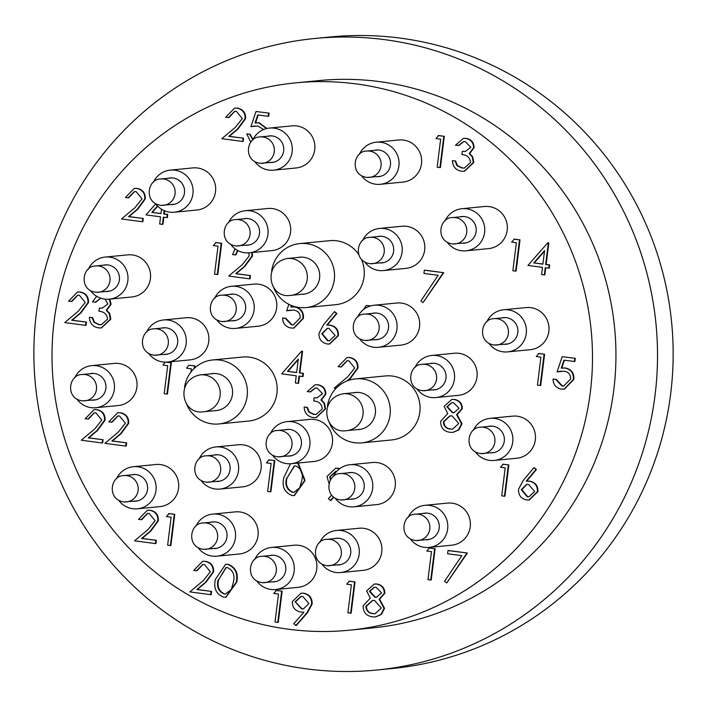 <?xml version="1.0" encoding="UTF-8"?>
<svg xmlns="http://www.w3.org/2000/svg" width="707" height="707" viewBox="0 0 707 707"><rect width="100%" height="100%" fill="white"/><g stroke="black" fill="none" stroke-linecap="round" stroke-linejoin="round"><path stroke-width="1.06" d="M353.5 392.774A18.612 18.294 84.4 0 1 371.767 422.318A18.612 18.294 84.4 0 1 357.097 429.617M327.412 406.26A32.151 31.594 84.4 0 1 355.577 378.864A32.151 31.594 84.4 0 1 386.278 395.257A32.151 31.594 84.4 0 1 383.866 430.395A32.151 31.594 84.4 0 1 361.825 442.865A32.151 31.594 84.4 0 1 328.896 421.443M210.615 373.862A18.612 18.294 84.4 0 1 232.515 390.326A18.612 18.294 84.4 0 1 214.221 410.714M184.527 387.356A32.151 31.594 84.4 0 1 212.692 359.96A32.151 31.594 84.4 0 1 247.264 388.885A32.151 31.594 84.4 0 1 218.949 423.961A32.151 31.594 84.4 0 1 186.683 404.307A32.151 31.594 84.4 0 1 186.012 402.539M297.727 257.481A18.612 18.294 84.4 0 1 319.688 277.011A18.612 18.294 84.4 0 1 301.332 294.333M271.647 270.975A32.151 31.594 84.4 0 1 299.803 243.579A32.151 31.594 84.4 0 1 306.9 243.703A32.151 31.594 84.4 0 1 334.526 276.119A32.151 31.594 84.4 0 1 306.06 307.58A32.151 31.594 84.4 0 1 273.132 286.158M218.949 423.961L248.714 421.045A32.151 31.594 -95.6 0 0 277.029 385.978A32.151 31.594 -95.6 0 0 242.457 357.053L212.692 359.96M361.825 442.865L391.598 439.957A32.151 31.594 -95.6 0 0 419.914 404.881A32.151 31.594 -95.6 0 0 385.342 375.956L355.577 378.864M306.06 307.58L335.825 304.664A32.151 31.594 -95.6 0 0 361.374 259.257M358.652 254.423A32.151 31.594 -95.6 0 0 329.568 240.672L299.803 243.579M269.535 555.587A13.371 13.133 84.4 0 1 285.769 569.745A13.371 13.133 84.4 0 1 272.107 581.923M254.688 559.511A21.148 20.786 84.4 0 1 294.324 568.843A21.148 20.786 84.4 0 1 256.782 580.951M210.801 522.234A13.371 13.133 84.4 0 1 226.974 536.94A13.371 13.133 84.4 0 1 213.373 548.57M195.954 526.158A21.148 20.786 84.4 0 1 235.431 537.859A21.148 20.786 84.4 0 1 198.048 547.589M337.115 564.946A13.371 13.133 -95.6 0 0 350.752 550.311A13.371 13.133 -95.6 0 0 334.535 538.601M321.791 563.965A21.148 20.786 -95.6 0 0 359.236 549.489A21.148 20.786 -95.6 0 0 319.697 542.525M425.587 539.794A13.371 13.133 -95.6 0 0 439.233 525.16A13.371 13.133 -95.6 0 0 423.016 513.45M410.263 538.814A21.148 20.786 -95.6 0 0 447.708 524.338A21.148 20.786 -95.6 0 0 408.169 517.383M490.676 452.842A13.371 13.133 -95.6 0 0 503.72 435.335A13.371 13.133 -95.6 0 0 488.104 426.498M475.351 451.861A21.148 20.786 -95.6 0 0 512.257 434.275A21.148 20.786 -95.6 0 0 473.257 430.422M504.197 344.282A13.371 13.133 -95.6 0 0 515.748 323.62A13.371 13.133 -95.6 0 0 501.625 317.938M488.873 343.302A21.148 20.786 -95.6 0 0 522.181 343.69A21.148 20.786 -95.6 0 0 503.57 309.79A21.148 20.786 -95.6 0 0 486.778 321.862M462.528 243.199A13.371 13.133 -95.6 0 0 476.138 231.569A13.371 13.133 -95.6 0 0 459.957 216.863M447.204 242.218A21.148 20.786 -95.6 0 0 484.587 232.497A21.148 20.786 -95.6 0 0 445.11 220.787M376.84 176.688A13.371 13.133 -95.6 0 0 389.522 158.2A13.371 13.133 -95.6 0 0 374.268 150.344M361.516 175.707A21.148 20.786 -95.6 0 0 397.44 155.125A21.148 20.786 -95.6 0 0 359.421 154.276M270.083 162.557A13.371 13.133 -95.6 0 0 278.602 138.59A13.371 13.133 -95.6 0 0 267.511 136.221M254.759 161.585A21.148 20.786 -95.6 0 0 291.523 154.939A21.148 20.786 -95.6 0 0 252.664 140.145M170.873 204.606A13.371 13.133 -95.6 0 0 184.527 192.428A13.371 13.133 -95.6 0 0 168.293 178.27M155.549 203.634A21.148 20.786 -95.6 0 0 193.091 191.526A21.148 20.786 -95.6 0 0 153.454 182.194M105.785 291.558A13.371 13.133 -95.6 0 0 119.421 276.932A13.371 13.133 -95.6 0 0 103.204 265.222M90.461 290.586A21.148 20.786 -95.6 0 0 127.905 276.101A21.148 20.786 -95.6 0 0 88.366 269.146M92.264 400.127A13.371 13.133 -95.6 0 0 105.9 385.492A13.371 13.133 -95.6 0 0 89.683 373.782M76.939 399.146A21.148 20.786 -95.6 0 0 114.384 384.661A21.148 20.786 -95.6 0 0 74.845 377.706M133.932 501.201A13.371 13.133 -95.6 0 0 147.569 486.575A13.371 13.133 -95.6 0 0 131.352 474.865M118.608 500.22A21.148 20.786 -95.6 0 0 156.044 485.744A21.148 20.786 -95.6 0 0 116.505 478.789M429.794 363.61A13.371 13.133 84.4 0 1 446.011 375.32A13.371 13.133 84.4 0 1 432.366 389.946M414.947 367.534A21.148 20.786 84.4 0 1 454.486 374.489A21.148 20.786 84.4 0 1 417.042 388.974M348.012 472.868A13.371 13.133 84.4 0 1 363.513 490.437A13.371 13.133 84.4 0 1 350.584 499.204M333.165 476.792A21.148 20.786 84.4 0 1 372.023 491.586A21.148 20.786 84.4 0 1 335.259 498.223M213.876 455.114A13.371 13.133 84.4 0 1 230.049 469.828A13.371 13.133 84.4 0 1 216.448 481.458M199.029 459.037A21.148 20.786 84.4 0 1 238.506 470.747A21.148 20.786 84.4 0 1 201.124 480.477M161.523 328.11A13.371 13.133 84.4 0 1 169.751 353.438A13.371 13.133 84.4 0 1 164.095 354.454M146.676 332.043A21.148 20.786 84.4 0 1 185.676 335.887A21.148 20.786 84.4 0 1 148.77 353.473M243.305 218.861A13.371 13.133 84.4 0 1 259.522 230.57A13.371 13.133 84.4 0 1 245.877 245.196M228.458 222.785A21.148 20.786 84.4 0 1 267.997 229.74A21.148 20.786 84.4 0 1 230.553 244.215M377.432 236.606A13.371 13.133 84.4 0 1 393.658 248.316A13.371 13.133 84.4 0 1 380.012 262.942M362.594 240.53A21.148 20.786 84.4 0 1 402.133 247.485A21.148 20.786 84.4 0 1 364.688 261.97M229.439 294.466A13.371 13.133 84.4 0 1 243.04 315.569A13.371 13.133 84.4 0 1 232.011 320.801M214.592 298.389A21.148 20.786 84.4 0 1 251.586 297.099A21.148 20.786 84.4 0 1 235.502 328.419A21.148 20.786 84.4 0 1 216.687 319.829M372.324 313.369A13.371 13.133 84.4 0 1 388.541 325.079A13.371 13.133 84.4 0 1 374.896 339.714M357.477 317.293A21.148 20.786 84.4 0 1 397.016 324.248A21.148 20.786 84.4 0 1 359.571 338.733M285.204 429.75A13.371 13.133 84.4 0 1 301.438 443.916A13.371 13.133 84.4 0 1 287.784 456.086M270.366 433.674A21.148 20.786 84.4 0 1 310.002 443.006A21.148 20.786 84.4 0 1 272.46 455.114M275.597 589.541L298.186 587.331A21.148 20.786 -95.6 0 0 316.816 564.257A21.148 20.786 -95.6 0 0 294.068 545.23L271.479 547.439M378.386 347.323L400.975 345.113A21.148 20.786 -95.6 0 0 419.605 322.038A21.148 20.786 -95.6 0 0 396.857 303.011L374.268 305.221M235.502 328.419L258.09 326.21A21.148 20.786 -95.6 0 0 276.72 303.135A21.148 20.786 -95.6 0 0 253.972 284.108L231.383 286.317M291.275 463.704L313.855 461.494A21.148 20.786 -95.6 0 0 332.484 438.42A21.148 20.786 -95.6 0 0 309.746 419.392L287.157 421.602M376.575 670.05L392.208 668.522A317.284 311.769 -95.6 0 0 670.687 393.666A317.284 311.769 -95.6 0 0 330.469 36.95L314.836 38.478A317.284 311.769 -95.6 0 0 35.412 384.599A317.284 311.769 -95.6 0 0 376.575 670.05A317.284 311.769 -95.6 0 0 655.053 395.195A317.284 311.769 -95.6 0 0 314.836 38.478M349.002 630.237L372.456 627.94A274.979 270.198 -95.6 0 0 613.809 389.743A274.979 270.198 -95.6 0 0 318.954 80.589L295.499 82.878A274.979 270.198 -95.6 0 0 53.334 382.841A274.979 270.198 -95.6 0 0 349.002 630.237A274.979 270.198 -95.6 0 0 590.354 392.032A274.979 270.198 -95.6 0 0 295.499 82.878M383.503 270.56L406.092 268.351A21.148 20.786 -95.6 0 0 424.721 245.276A21.148 20.786 -95.6 0 0 401.974 226.249L379.385 228.458M249.368 252.814L271.956 250.605A21.148 20.786 -95.6 0 0 290.586 227.53A21.148 20.786 -95.6 0 0 267.838 208.503L245.249 210.713M167.586 362.072L190.174 359.863A21.148 20.786 -95.6 0 0 208.804 336.788A21.148 20.786 -95.6 0 0 186.056 317.752L163.467 319.962M219.939 489.076L242.528 486.867A21.148 20.786 -95.6 0 0 261.157 463.792A21.148 20.786 -95.6 0 0 238.409 444.756L215.821 446.965M354.074 506.822L376.663 504.612A21.148 20.786 -95.6 0 0 395.293 481.538A21.148 20.786 -95.6 0 0 372.545 462.511L349.956 464.72M435.857 397.564L458.445 395.354A21.148 20.786 -95.6 0 0 477.075 372.28A21.148 20.786 -95.6 0 0 454.327 353.253L431.738 355.462M137.423 508.819L160.003 506.61A21.148 20.786 -95.6 0 0 178.632 483.535A21.148 20.786 -95.6 0 0 155.894 464.508L133.305 466.717M95.754 407.736L118.343 405.526A21.148 20.786 -95.6 0 0 136.964 382.46A21.148 20.786 -95.6 0 0 114.225 363.425L91.636 365.634M109.276 299.176L131.864 296.967A21.148 20.786 -95.6 0 0 150.494 273.892A21.148 20.786 -95.6 0 0 127.746 254.865L105.157 257.074M174.364 212.224L196.953 210.014A21.148 20.786 -95.6 0 0 215.582 186.94A21.148 20.786 -95.6 0 0 192.834 167.912L170.246 170.122M273.574 170.175L296.162 167.966A21.148 20.786 -95.6 0 0 314.792 144.891A21.148 20.786 -95.6 0 0 292.044 125.864L269.455 128.073M380.331 184.306L402.919 182.097A21.148 20.786 -95.6 0 0 421.549 159.022A21.148 20.786 -95.6 0 0 398.801 139.986L376.212 142.195M466.019 250.817L488.608 248.608A21.148 20.786 -95.6 0 0 507.237 225.533A21.148 20.786 -95.6 0 0 484.498 206.506L461.91 208.715M507.688 351.892L530.277 349.691A21.148 20.786 -95.6 0 0 548.906 326.616A21.148 20.786 -95.6 0 0 526.158 307.58L503.57 309.79M494.166 460.451L516.755 458.251A21.148 20.786 -95.6 0 0 535.385 435.176A21.148 20.786 -95.6 0 0 512.637 416.14L490.048 418.35M429.078 547.412L451.667 545.203A21.148 20.786 -95.6 0 0 470.296 522.128A21.148 20.786 -95.6 0 0 447.549 503.101L424.96 505.302M340.606 572.564L363.195 570.355A21.148 20.786 -95.6 0 0 381.815 547.28A21.148 20.786 -95.6 0 0 359.076 528.244L336.488 530.453M216.863 556.188L239.452 553.979A21.148 20.786 -95.6 0 0 258.082 530.904A21.148 20.786 -95.6 0 0 235.334 511.877L212.745 514.086M364.945 308.535L364.132 308.429L366.332 305.468L370.618 305.919M438.632 135.55L444.305 136.301L440.417 167.506L439.913 167.55L437.156 167.188L440.647 139.182L435.927 138.554L438.632 135.55M463.827 141.568L458.746 145.527L455.494 145.218L463.394 138.378L466.125 138.369C471.304 139.332 473.955 142.434 474.079 147.666L469.695 153.613L472.691 156.715L473.831 162.504L464.455 171.253M463.651 138.36L466.125 138.369M465.621 138.422C470.8 139.385 473.451 142.478 473.575 147.719L469.192 153.658L472.188 156.768L473.328 162.548L464.207 171.28L461.459 171.218C455.759 170.14 452.727 166.613 452.374 160.666L455.626 160.975L457.491 165.606L462.405 167.974L464.561 168.054M452.374 160.666L455.122 161.028L456.987 165.659L461.91 168.027L464.313 168.08L470.544 162.46C469.996 157.564 467.124 154.948 461.918 154.603L462.325 151.404L465.524 151.439M225.887 564.31L228.193 564.327C235.758 567.403 238.613 573.342 236.739 582.144L226.001 597.194M234.901 111.291L228.935 117.565L225.683 117.247L234.591 108.109L237.49 108.118C243.093 109.293 245.797 112.793 245.603 118.626L237.994 129.001L229.28 136.318L243.562 138.201L243.164 141.409L242.66 141.453L221.812 138.696L235.325 127.357L242.315 118.555L236.447 111.353L234.653 111.308L228.441 117.609M234.848 108.091L237.49 108.118M263.649 129.522L257.861 125.979L250.905 126.686L255.996 111.494L269.084 113.111L268.687 116.31L257.746 114.985L255.068 122.974L259.257 122.797L266.928 128.48M258.205 115.047L255.581 122.903M256.491 122.797L259.257 122.797M250.746 142.222L246.805 133.87L250.066 134.189L252.982 139.482M255.041 125.943L250.905 126.686M134.604 191.562L128.639 197.836L125.378 197.518L134.295 188.389L137.185 188.398C142.796 189.573 145.501 193.073 145.297 198.897L137.697 209.272L128.983 216.589L143.265 218.481L142.858 221.68L142.363 221.733L121.507 218.967L135.019 207.628L142.019 198.835L136.142 191.624L134.348 191.588L128.135 197.889M134.542 188.362L137.185 188.398M534.032 467.592L535.941 469.563L526.264 481.105L529.481 481.22C534.996 482.457 537.647 485.939 537.426 491.674L528.924 500.008L526.653 499.964C521.015 498.682 518.311 495.112 518.54 489.226L523.1 480.619L534.032 467.592L536.445 469.519L526.759 481.052L529.976 481.175C535.491 482.413 538.142 485.895 537.93 491.621L529.181 499.982M215.997 242.545L221.671 243.296L217.791 274.502L217.288 274.555L214.53 274.192L218.021 246.186L213.302 245.559L215.997 242.545M237.923 250.596L235.82 254.935L232.568 254.617L235.095 248.837M252.311 252.523L252.487 255.996L244.887 266.371L236.165 273.68L250.446 275.571L250.048 278.77L249.544 278.823L228.697 276.066L242.209 264.727L249.2 255.925L248.811 252.859M301.518 351.255L302.578 351.282L299.883 372.881L303.427 373.349L303.029 376.557L298.99 376.133L298.089 383.335L295.34 382.973L296.233 375.771L281.678 373.844L301.518 351.255L302.075 351.326L299.388 372.934L302.932 373.402L302.525 376.601M299.476 376.195L298.593 383.282L298.089 383.335M347.305 360.711L341.34 366.986L338.087 366.668L346.996 357.53L349.894 357.539C355.497 358.714 358.202 362.214 358.007 368.047L350.407 378.422L347.694 380.693M347.252 357.512L349.894 357.539M276.481 590.407L282.155 591.158L278.266 622.363L277.763 622.416L275.014 622.045L278.496 594.039L273.777 593.42L276.481 590.407M547.775 242.837L548.835 242.863L546.149 264.471L549.684 264.939L549.286 268.139L545.247 267.714L544.346 274.917L541.597 274.555L542.49 267.352L527.935 265.425L547.775 242.837L548.34 242.916L545.645 264.515L549.189 264.984L548.791 268.183M545.733 267.785L544.85 274.873L544.346 274.917M166.428 362.152L171.341 362.797L167.453 394.002L166.958 394.055L164.201 393.693L167.692 365.687L162.972 365.059L165.12 362.161M190.881 372.129L191.297 368.807L186.577 368.179L188.778 365.219L194.946 365.926L194.69 367.976M269.111 459.842L274.784 460.593L270.896 491.798L270.401 491.851L267.644 491.48L271.135 463.474L266.406 462.855L269.111 459.842M117.989 415.937L112.024 422.212L108.772 421.893L117.68 412.764L120.57 412.764C126.182 413.94 128.886 417.448 128.692 423.272L121.083 433.647L112.369 440.965L126.65 442.856L126.253 446.055L125.749 446.099L104.901 443.342L118.405 432.004L125.404 423.21L119.536 415.999L117.742 415.955L111.52 422.256M117.928 412.738L120.57 412.764M94.385 412.817L88.419 419.083L85.167 418.774L94.075 409.636L96.965 409.645C102.577 410.82 105.281 414.32 105.087 420.152L97.478 430.519L88.764 437.836L103.045 439.727L102.648 442.927L102.144 442.98L81.296 440.222L94.8 428.884L101.799 420.082L95.931 412.879L94.137 412.835L87.915 419.136M94.323 409.618L96.965 409.645M291.814 305.627L291.355 307.006M292.274 306.9L295.04 306.9C301.058 308.252 303.851 312.087 303.427 318.389L293.926 328.048M291.39 305.459L290.851 307.077L294.545 306.944C300.563 308.305 303.356 312.132 302.923 318.433L293.67 328.075L290.851 328.013C285.566 326.873 282.809 323.523 282.588 317.973L285.84 318.291L291.911 324.787L293.564 324.84M290.824 310.046L286.68 310.788L288.854 304.31M298.221 463.023L305.097 480.477L294.359 495.527M514.342 239.116L520.016 239.867L516.128 271.073L515.633 271.117L512.875 270.754L516.366 242.748L511.638 242.121L514.342 239.116M374.577 584.009L377.114 584.026C382.187 585.025 384.749 588.109 384.82 593.279L379.65 599.227L384.546 608.312L381.418 614.463L375.656 616.911M349.364 581.172L355.038 581.923L351.149 613.128L350.654 613.181L347.897 612.81L351.388 584.804L346.66 584.185L349.364 581.172M448.503 550.514L467.389 553.015L446.771 582.939L444.553 581.295L461.83 555.649L447.602 553.767L447.999 550.567L448.503 550.514M429.449 547.996L435.123 548.747L431.235 579.952L430.74 580.005L427.982 579.643L431.473 551.637L426.754 551.009L429.449 547.996M315.596 387.94L310.514 391.899L307.262 391.59L315.163 384.749L317.894 384.749C323.072 385.704 325.724 388.806 325.847 394.038L321.464 399.985L324.46 403.087L325.6 408.876L316.223 417.625M315.41 384.732L317.894 384.749M317.39 384.794C322.569 385.757 325.22 388.85 325.344 394.091L320.96 400.038L323.956 403.14L325.096 408.929L315.976 417.651L313.228 417.59C307.527 416.511 304.496 412.985 304.134 407.038L307.395 407.347L309.259 411.978L314.173 414.346L316.329 414.426M304.134 407.038L306.891 407.4L308.756 412.031L313.678 414.399L316.082 414.452L322.312 408.832C321.765 403.936 318.892 401.32 313.687 400.975L314.085 397.776L317.293 397.811M169.106 513.547L174.779 514.298L170.891 545.504L170.396 545.557L167.639 545.194L171.129 517.188L166.41 516.561L169.106 513.547M147.683 513.415L141.718 519.689L138.466 519.371L147.374 510.233L150.264 510.242C155.876 511.417 158.58 514.917 158.377 520.75L150.777 531.125L142.063 538.442L156.344 540.325L155.947 543.533L155.443 543.577L134.586 540.82L148.099 529.481L155.098 520.679L149.221 513.476L147.436 513.432L141.214 519.733M147.622 510.215L150.264 510.242M301.235 593.191L303.824 593.208C309.551 594.481 312.326 598.095 312.14 604.061L307.465 612.757L296.26 625.562L293.758 623.76L303.869 612.209L300.608 612.015C294.978 610.83 292.23 607.331 292.362 601.524L300.988 593.208L303.321 593.261C309.056 594.534 311.822 598.149 311.637 604.105L306.962 612.81L295.765 625.607M334.517 311.601L336.426 313.572L326.74 325.114L329.957 325.229C335.472 326.466 338.123 329.948 337.911 335.684L329.409 344.017L327.129 343.973C321.499 342.692 318.795 339.121 319.016 333.236L323.576 324.628L334.517 311.601L336.921 313.528L327.244 325.061L330.461 325.185C335.975 326.422 338.626 329.904 338.414 335.631L329.656 343.991M503.181 464.207L508.854 464.959L504.975 496.164L504.471 496.217L501.714 495.846L505.205 467.84L500.485 467.221L503.181 464.207M164.616 210.792L164.218 213.929L167.762 214.398L167.365 217.606L163.326 217.182L162.424 224.384L159.676 224.022L160.569 216.819L146.013 214.893L155.708 203.855M163.812 217.243L162.928 224.331L162.424 224.384M202.927 564.495L196.961 570.77L193.709 570.452L202.617 561.314L205.516 561.323C211.119 562.498 213.823 565.998 213.629 571.83L206.02 582.206L197.306 589.514L211.587 591.406L211.19 594.605L210.686 594.658L189.838 591.9L203.351 580.562L210.341 571.76L204.473 564.557L202.679 564.513L196.458 570.814M202.865 561.296L205.516 561.323M100.818 298.221L95.745 302.189L92.493 301.871L96.665 296.313M109.832 299.123L111.079 304.319L106.695 310.267L109.691 313.369L110.831 319.157L101.454 327.907M109.329 299.176L110.575 304.372L106.191 310.32L109.187 313.422L110.327 319.211L101.207 327.933L98.459 327.871C92.758 326.793 89.727 323.276 89.374 317.319L92.626 317.629L94.491 322.268L99.404 324.628L101.561 324.707M89.374 317.319L92.122 317.682L93.987 322.312L98.909 324.681L101.313 324.734L107.544 319.113C106.996 314.226 104.123 311.61 98.918 311.257L99.325 308.058L102.524 308.093M77.805 295.19L71.84 301.465L68.588 301.147L77.496 292.009L80.395 292.018C85.998 293.193 88.702 296.693 88.508 302.525L80.907 312.901L72.185 320.218L86.466 322.109L86.068 325.308L85.565 325.353L64.717 322.595L78.23 311.257L85.22 302.455L79.352 295.252L77.558 295.208L71.345 301.509M77.752 291.991L80.395 292.018M564.955 368.047C570.973 369.408 573.766 373.234 573.342 379.535L564.089 389.177L561.27 389.115C555.985 387.975 553.228 384.626 553.007 379.067L555.755 379.438L561.826 385.934L563.735 385.969L570.602 379.049C570.726 374.516 568.543 371.891 564.062 371.184L557.098 371.882L562.189 356.699L575.277 358.316L574.879 361.516L563.939 360.181L561.261 368.17L565.459 367.993C571.477 369.354 574.27 373.181 573.845 379.482L564.336 389.15M564.407 360.243L561.773 368.1M562.684 368.002L565.459 367.993M553.007 379.067L556.259 379.385L562.33 385.881L563.974 385.934M561.234 371.14L557.098 371.882M538.92 353.5L544.593 354.251L540.705 385.465L540.201 385.509L537.453 385.147L540.935 357.141L536.215 356.514L538.92 353.5M424.827 270.18L443.704 272.681L423.086 302.596L420.877 300.952L438.146 275.315L423.926 273.432L424.324 270.224L424.827 270.18M452.056 399.446L454.592 399.464C459.665 400.462 462.228 403.547 462.298 408.708L457.129 414.664L462.024 423.74L458.896 429.9L453.134 432.348M333.775 497.233L330.885 500.547L328.375 498.753L331.583 495.086M335.852 468.184L339.934 468.511M366.332 305.468L370.353 305.998M438.128 135.594L444.305 136.301M443.802 136.345L439.913 167.55M462.325 151.404L465.277 151.466L470.827 147.339L465.268 141.63L463.58 141.586L458.251 145.58M461.91 168.027L462.405 167.974M456.987 165.659L457.491 165.606M455.122 161.028L455.626 160.975M473.328 162.548L473.831 162.504M472.188 156.768L472.691 156.715M469.192 153.658L469.695 153.613M473.575 147.719L474.079 147.666M333.51 497.021L330.381 500.6M329.011 483.597L326.979 476.518L335.604 468.202L339.749 468.653M336.735 471.375L335.622 471.392L329.754 476.721L330.408 480.141M337.937 468.246L338.441 468.202M329.754 476.721L330.257 476.677L330.69 479.664M335.869 471.366L330.257 476.677M461.795 408.761L456.625 414.709L461.53 423.793L458.401 429.944L452.887 432.375L449.829 432.295C443.651 431.279 440.594 427.602 440.638 421.292L447.761 413.542L444.102 406.331L451.808 399.464L454.097 399.517C459.161 400.507 461.733 403.591 461.795 408.761L462.298 408.708M452.073 415.919L449.864 415.875L443.386 421.743C443.572 426.082 445.861 428.53 450.253 429.096L452.577 429.158L458.763 423.484L452.073 415.919M453.541 402.69L451.693 402.645L446.851 406.737L452.409 412.711L453.894 412.738L459.055 408.293L453.541 402.69M456.625 414.709L457.129 414.664M454.097 399.517L454.592 399.464M458.401 429.944L458.896 429.9M461.53 423.793L462.024 423.74M451.941 402.628L447.354 406.693L452.904 412.658L454.141 412.711M446.851 406.737L447.354 406.693M452.409 412.711L452.904 412.658M450.12 415.857L443.881 421.699C444.076 426.038 446.364 428.486 450.757 429.052L452.825 429.131M443.386 421.743L443.881 421.699M450.253 429.096L450.757 429.052M424.324 270.224L443.704 272.681M443.209 272.725L423.086 302.596M538.416 353.553L544.593 354.251M544.09 354.304L540.201 385.509M562.189 356.699L575.277 358.316M561.826 385.934L562.33 385.881M555.755 379.438L556.259 379.385M573.342 379.535L573.845 379.482M574.773 358.361L574.376 361.569M79.891 292.071C85.503 293.246 88.207 296.746 88.004 302.569L80.404 312.945L71.69 320.262L86.466 322.109M85.971 322.153L85.565 325.353M71.69 320.262L72.185 320.218M88.004 302.569L88.508 302.525M100.809 298.221L95.251 302.234M99.325 308.058L102.276 308.119L107.826 303.992L105.007 299.149M98.909 324.681L99.404 324.628M93.987 322.312L94.491 322.268M92.122 317.682L92.626 317.629M110.327 319.211L110.831 319.157M109.187 313.422L109.691 313.369M106.191 310.32L106.695 310.267M110.575 304.372L111.079 304.319M205.012 561.376C210.615 562.551 213.328 566.051 213.125 571.875L205.525 582.25L196.811 589.567L211.587 591.406M211.084 591.459L210.686 594.658M196.811 589.567L197.306 589.514M213.125 571.875L213.629 571.83M223.606 597.176C216.13 594.074 213.39 588.162 215.388 579.431L225.63 564.327L227.689 564.372C235.263 567.447 238.109 573.386 236.235 582.188L225.754 597.221L223.606 597.176M218.136 579.784C216.422 586.58 218.41 591.317 224.092 593.995L225.462 594.021L231.348 589.505L233.487 581.817C235.042 575.021 233.01 570.284 227.38 567.588L225.948 567.562L218.64 579.731C216.925 586.536 218.914 591.273 224.596 593.942L225.719 593.995M236.235 582.188L236.739 582.144M227.689 564.372L228.193 564.327M226.196 567.544L218.64 579.731M224.092 593.995L224.596 593.942M236.986 108.171C242.598 109.346 245.302 112.846 245.099 118.67L237.499 129.045L228.785 136.363L243.562 138.201M243.058 138.254L242.66 141.453M228.785 136.363L229.28 136.318M245.099 118.67L245.603 118.626M255.996 111.494L269.084 113.111M246.805 133.87L250.066 134.189M249.562 134.233L252.85 139.756M258.762 122.841L266.459 128.594M268.58 113.164L268.183 116.363M136.681 188.442C142.293 189.617 144.997 193.117 144.802 198.95L137.193 209.325L128.48 216.642L143.265 218.481M142.761 218.525L142.363 221.733M128.48 216.642L128.983 216.589M144.802 198.95L145.297 198.897M164.148 210.598L163.724 213.982L167.267 214.451L166.861 217.65M157.484 205.958L151.819 212.409L160.966 213.62L161.514 209.21M167.267 214.451L167.762 214.398M163.724 213.982L164.218 213.929M151.819 212.409L160.984 213.505M157.723 206.197L152.323 212.356M502.686 464.26L508.854 464.959M508.36 465.012L504.471 496.217M528.5 484.348L526.768 484.304L521.28 489.704L527.192 496.782L528.907 496.818L534.651 491.48L528.5 484.348M537.426 491.674L537.93 491.621M529.481 481.22L529.976 481.175M526.264 481.105L526.759 481.052M535.941 469.563L536.445 469.519M527.015 484.286L521.775 489.659L527.696 496.729L529.154 496.791M521.28 489.704L521.775 489.659M527.192 496.782L527.696 496.729M215.502 242.598L221.671 243.296M221.176 243.349L217.288 274.555M237.632 250.446L235.325 254.98M251.816 252.576L251.984 256.04L244.383 266.415L235.67 273.733L250.446 275.571M249.951 275.624L249.544 278.823M235.67 273.733L236.165 273.68M251.984 256.04L252.487 255.996M328.985 328.357L327.253 328.313L321.765 333.713L327.677 340.792L329.391 340.827L335.136 335.489L328.985 328.357M337.911 335.684L338.414 335.631M329.957 325.229L330.461 325.185M326.74 325.114L327.244 325.061M336.426 313.572L336.921 313.528M327.491 328.295L322.259 333.669L328.181 340.739L329.639 340.801M321.765 333.713L322.259 333.669M327.677 340.792L328.181 340.739M287.484 371.361L296.631 372.571L298.319 359.015L287.484 371.361L296.648 372.456M302.932 373.402L303.427 373.349M299.388 372.934L299.883 372.881M302.075 351.326L302.578 351.282M298.248 359.624L287.988 371.308M336.064 388.355L334.217 388.116L347.729 376.778L354.72 367.976L348.851 360.773L347.057 360.729L340.845 367.03M349.391 357.592C355.002 358.767 357.707 362.267 357.503 368.091L349.903 378.466L346.863 381.02M357.503 368.091L358.007 368.047M275.977 590.46L282.155 591.158M281.651 591.211L277.763 622.416M301.518 608.886L303.383 608.93L308.906 603.557L302.782 596.443L301.005 596.399L295.137 601.737L301.518 608.886L303.63 608.904M311.637 604.105L312.14 604.061M303.321 593.261L303.824 593.208M295.137 601.737L302.022 608.833M301.253 596.381L295.641 601.684M149.769 510.295C155.372 511.47 158.076 514.97 157.882 520.794L150.273 531.169L141.559 538.487L156.344 540.325M155.84 540.378L155.443 543.577M141.559 538.487L142.063 538.442M157.882 520.794L158.377 520.75M168.602 513.6L174.779 514.298M174.275 514.351L170.396 545.557M314.085 397.776L317.045 397.838L322.595 393.711L317.028 388.002L315.349 387.957L310.02 391.952M313.678 414.399L314.173 414.346M308.756 412.031L309.259 411.978M306.891 407.4L307.395 407.347M325.096 408.929L325.6 408.876M323.956 403.14L324.46 403.087M320.96 400.038L321.464 399.985M325.344 394.091L325.847 394.038M428.955 548.049L435.123 548.747M434.628 548.8L430.74 580.005M447.999 550.567L467.389 553.015M466.885 553.068L446.771 582.939M348.86 581.216L355.038 581.923M354.534 581.967L350.654 613.181M384.316 593.323L379.146 599.28L384.042 608.356L380.914 614.516L375.399 616.937L372.342 616.858C366.173 615.841 363.106 612.174 363.159 605.855L370.282 598.104L366.624 590.893L374.33 584.035L376.61 584.079C381.683 585.078 384.246 588.153 384.316 593.323L384.82 593.279M374.595 600.482L372.386 600.446L365.899 606.314C366.093 610.645 368.382 613.102 372.775 613.667L375.099 613.72L381.285 608.047L374.595 600.482M376.062 587.261L374.206 587.217L369.372 591.308L374.931 597.274L376.407 597.309L381.577 592.855L376.062 587.261M379.146 599.28L379.65 599.227M376.61 584.079L377.114 584.026M380.914 614.516L381.418 614.463M384.042 608.356L384.546 608.312M374.463 587.19L369.876 591.255L375.426 597.229L376.663 597.274M369.372 591.308L369.876 591.255M374.931 597.274L375.426 597.229M372.642 600.42L366.403 606.261C366.588 610.601 368.877 613.049 373.269 613.614L375.346 613.694M365.899 606.314L366.403 606.261M372.775 613.667L373.269 613.614M513.839 239.16L520.016 239.867M519.512 239.912L515.633 271.117M533.741 262.942L542.888 264.153L544.576 250.596L533.741 262.942L542.905 264.038M549.189 264.984L549.684 264.939M545.645 264.515L546.149 264.471M548.34 242.916L548.835 242.863M544.505 251.206L534.245 262.889M165.685 362.17L171.341 362.797M170.847 362.85L166.958 394.055M188.778 365.219L194.946 365.926M194.452 365.97L194.133 368.497M268.607 459.886L274.784 460.593M274.281 460.637L270.401 491.851M297.718 463.076L304.602 480.521L294.121 495.554L291.964 495.519C284.497 492.417 281.757 486.496 283.746 477.764L290.506 463.765M286.503 478.118C284.788 484.914 286.777 489.651 292.459 492.328L293.829 492.355L299.706 487.839L301.845 480.15C303.409 473.354 301.376 468.617 295.747 465.922L294.315 465.895L287.007 478.065C285.292 484.869 287.272 489.606 292.954 492.275L294.085 492.328M304.602 480.521L305.097 480.477M294.563 465.878L287.007 478.065M292.459 492.328L292.954 492.275M282.588 317.973L285.345 318.336L291.417 324.831L293.317 324.867L300.183 317.947C300.316 313.422 298.133 310.797 293.644 310.081L286.68 310.788M291.417 324.831L291.911 324.787M285.345 318.336L285.84 318.291M302.923 318.433L303.427 318.389M294.545 306.944L295.04 306.9M96.47 409.698C102.073 410.864 104.777 414.373 104.583 420.197L96.983 430.572L88.26 437.889L103.045 439.727M102.542 439.781L102.144 442.98M88.26 437.889L88.764 437.836M104.583 420.197L105.087 420.152M120.075 412.817C125.678 413.993 128.382 417.492 128.188 423.325L120.588 433.691L111.865 441.009L126.65 442.856M126.146 442.9L125.749 446.099M111.865 441.009L112.369 440.965M128.188 423.325L128.692 423.272M80.404 312.945L80.907 312.901M205.525 582.25L206.02 582.206M237.499 129.045L237.994 129.001M137.193 209.325L137.697 209.272M244.383 266.415L244.887 266.371M349.903 378.466L350.407 378.422M306.962 612.81L307.465 612.757M150.273 531.169L150.777 531.125M96.983 430.572L97.478 430.519M120.588 433.691L121.083 433.647M298.133 260.848A18.515 18.188 84.4 0 1 290.975 295.349C268.58 299.194 261.97 263.322 287.369 258.497A18.515 18.188 84.4 0 1 298.133 260.848M273.795 162.195L260.423 163.317C242.713 161.399 246.345 136.61 260.079 136.946A13.23 13 84.4 0 1 274.369 149.946A13.23 13 84.4 0 1 260.494 163.317M174.585 204.243L161.205 205.366C143.503 203.448 147.136 178.659 160.869 178.995A13.23 13 84.4 0 1 175.159 191.995A13.23 13 84.4 0 1 161.284 205.366M109.497 291.196L96.117 292.318C78.415 290.4 82.047 265.611 95.781 265.947A13.23 13 84.4 0 1 110.071 278.947A13.23 13 84.4 0 1 96.196 292.318M82.259 374.507A13.23 13 84.4 0 1 96.55 387.507A13.23 13 84.4 0 1 82.675 400.878M249.589 244.834L236.218 245.956C218.507 244.03 222.139 219.25 235.873 219.585A13.23 13 84.4 0 1 250.163 232.585A13.23 13 84.4 0 1 236.288 245.948M380.552 176.326L367.18 177.439C349.47 175.522 353.102 150.741 366.836 151.068A13.23 13 84.4 0 1 381.126 164.077A13.23 13 84.4 0 1 367.251 177.439M466.24 242.837L452.869 243.959C435.159 242.033 438.791 217.252 452.524 217.588A13.23 13 84.4 0 1 466.814 230.588A13.23 13 84.4 0 1 452.948 243.95M383.724 262.58L370.344 263.702C352.643 261.784 356.275 236.995 370.008 237.331A13.23 13 84.4 0 1 384.299 250.331A13.23 13 84.4 0 1 370.424 263.702M235.723 320.439L222.352 321.561C204.641 319.644 208.273 294.854 222.007 295.19A13.23 13 84.4 0 1 236.297 308.19A13.23 13 84.4 0 1 222.422 321.561M167.806 354.092L154.435 355.206C136.725 353.288 140.357 328.508 154.091 328.835A13.23 13 84.4 0 1 168.381 341.843A13.23 13 84.4 0 1 154.506 355.206M137.644 500.839L124.264 501.961C106.563 500.035 110.186 475.254 123.919 475.59A13.23 13 84.4 0 1 138.21 488.59A13.23 13 84.4 0 1 124.344 501.952M220.16 481.096L206.789 482.209C189.078 480.292 192.711 455.511 206.444 455.838A13.23 13 84.4 0 1 220.734 468.847A13.23 13 84.4 0 1 206.859 482.209M378.607 339.342L365.236 340.465C347.526 338.547 351.158 313.758 364.892 314.094A13.23 13 84.4 0 1 379.182 327.094A13.23 13 84.4 0 1 365.307 340.465M291.496 455.723L278.116 456.846C260.415 454.928 264.038 430.139 277.771 430.475A13.23 13 84.4 0 1 292.062 443.475A13.23 13 84.4 0 1 278.196 456.846M217.084 548.208L203.713 549.33C186.003 547.404 189.635 522.623 203.369 522.959A13.23 13 84.4 0 1 217.659 535.959A13.23 13 84.4 0 1 203.784 549.321M436.078 389.584L422.706 390.706C404.996 388.788 408.628 363.999 422.362 364.335A13.23 13 84.4 0 1 436.652 377.335A13.23 13 84.4 0 1 422.777 390.706M507.909 343.92L494.538 345.034C476.827 343.116 480.46 318.336 494.193 318.663A13.23 13 84.4 0 1 508.483 331.663A13.23 13 84.4 0 1 494.608 345.034M494.387 452.48L481.016 453.594C463.306 451.676 466.938 426.895 480.672 427.222A13.23 13 84.4 0 1 494.962 440.231A13.23 13 84.4 0 1 481.087 453.594M354.295 498.842L340.924 499.964C323.214 498.037 326.846 473.257 340.58 473.593A13.23 13 84.4 0 1 354.87 486.593A13.23 13 84.4 0 1 340.995 499.955M275.818 581.561L262.447 582.683C244.737 580.756 248.369 555.976 262.103 556.312A13.23 13 84.4 0 1 276.393 569.312A13.23 13 84.4 0 1 262.518 582.674M340.827 564.584L327.447 565.697C309.746 563.779 313.378 538.999 327.102 539.326A13.23 13 84.4 0 1 341.401 552.335A13.23 13 84.4 0 1 327.527 565.697M429.299 539.432L415.928 540.546C398.218 538.628 401.85 513.848 415.583 514.183A13.23 13 84.4 0 1 429.874 527.183A13.23 13 84.4 0 1 415.999 540.546M211.022 377.229A18.515 18.188 84.4 0 1 203.855 411.73C181.469 415.575 174.859 379.703 200.258 374.878A18.515 18.188 84.4 0 1 211.022 377.229M353.907 396.132A18.515 18.188 84.4 0 1 346.739 430.634C324.354 434.487 317.743 398.615 343.142 393.781A18.515 18.188 84.4 0 1 353.907 396.132M464.702 171.227L464.207 171.28M463.898 138.333L463.394 138.378M336.099 468.149L335.604 468.202M452.312 399.42L451.808 399.464M453.381 432.322L452.887 432.375M564.584 389.124L564.089 389.177M562.94 367.976L562.436 368.02M78 291.964L77.496 292.009M101.702 327.889L101.207 327.933M203.121 561.27L202.617 561.314M226.249 597.168L225.754 597.221M226.134 564.274L225.63 564.327M235.095 108.065L234.591 108.109M256.738 122.771L256.243 122.824M134.79 188.336L134.295 188.389M529.428 499.964L528.924 500.008M329.913 343.964L329.409 344.017M347.499 357.486L346.996 357.53M301.482 593.164L300.988 593.208M147.869 510.189L147.374 510.233M316.471 417.598L315.976 417.651M315.667 384.705L315.163 384.749M374.825 583.982L374.33 584.035M375.903 616.893L375.399 616.937M294.616 495.501L294.121 495.554M294.174 328.03L293.67 328.075M292.521 306.873L292.026 306.926M94.579 409.592L94.075 409.636M118.184 412.711L117.68 412.764M290.975 295.349L305.132 293.962M287.369 258.497L301.527 257.109M260.079 136.946L271.223 135.859M160.869 178.995L172.004 177.908M95.781 265.947L106.916 264.86M95.975 399.755L82.595 400.878C64.894 398.96 68.526 374.171 82.251 374.507L93.395 373.42M235.873 219.585L247.017 218.498M366.836 151.068L377.98 149.981M452.524 217.588L463.668 216.492M370.008 237.331L381.144 236.244M222.007 295.19L233.151 294.103M154.091 328.835L165.235 327.748M123.919 475.59L135.064 474.494M206.444 455.838L217.588 454.751M364.892 314.094L376.036 313.007M277.771 430.475L288.916 429.388M203.369 522.959L214.513 521.863M422.362 364.335L433.506 363.248M494.193 318.663L505.337 317.576M480.672 427.222L491.816 426.135M340.58 473.593L351.724 472.497M262.103 556.312L273.247 555.225M327.102 539.326L338.246 538.239M415.583 514.183L426.728 513.088M203.855 411.73L218.012 410.343M200.258 374.878L214.415 373.49M346.739 430.634L360.897 429.246M343.142 393.781L357.3 392.403"/></g></svg>
